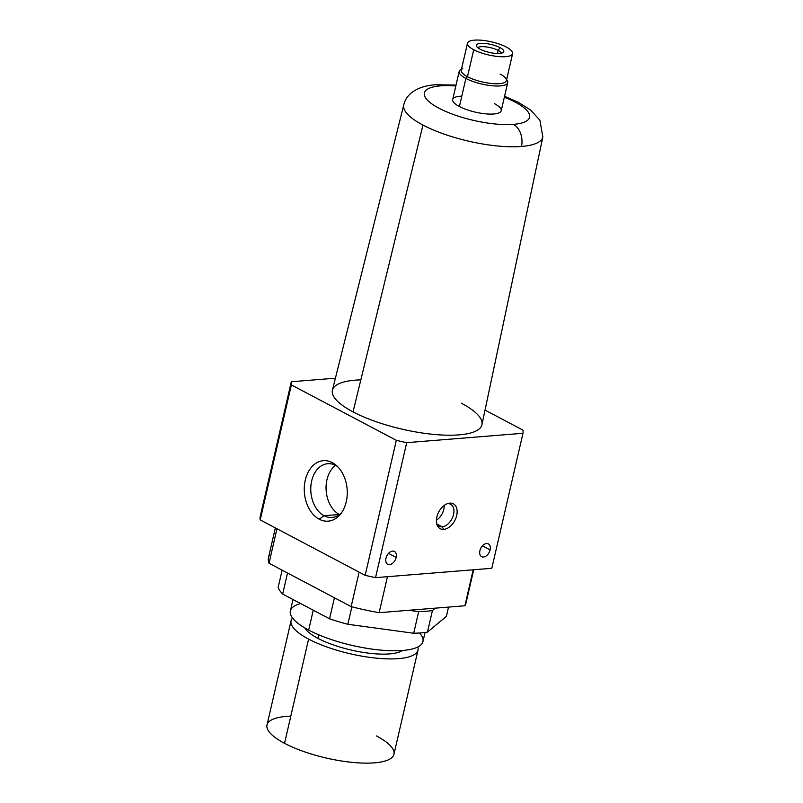 <?xml version="1.0" encoding="UTF-8"?>
<svg xmlns="http://www.w3.org/2000/svg" width="803" height="803" viewBox="0 0 803 803"><rect width="100%" height="100%" fill="white"/><g stroke="black" fill="none" stroke-linecap="round" stroke-linejoin="round"><path stroke-width="1.2" d="M482.462 545.839L490.111 549.874A7.237 4.667 117.8 0 0 488.385 543.892A7.237 4.667 117.8 0 0 479.903 550.697A7.237 4.667 -62.2 0 1 486.568 543.541A7.237 4.667 -62.2 0 1 490.111 549.874A7.237 4.667 -62.2 0 1 483.446 557.041A7.237 4.667 -62.2 0 1 479.903 550.697A7.237 4.667 117.8 0 0 481.629 556.69A7.237 4.667 117.8 0 0 490.111 549.874L482.462 545.839M388.532 553.408L396.18 557.443A7.237 4.667 117.8 0 0 394.454 551.45A7.237 4.667 117.8 0 0 385.972 558.266A7.237 4.667 -62.2 0 1 392.637 551.109A7.237 4.667 -62.2 0 1 396.18 557.443A7.237 4.667 -62.2 0 1 389.515 564.609A7.237 4.667 -62.2 0 1 385.972 558.266A7.237 4.667 117.8 0 0 387.698 564.258A7.237 4.667 117.8 0 0 396.18 557.443L388.532 553.408M335.694 465.429L332.301 462.628A30.333 21.44 -94.6 0 0 305.281 480.104A30.333 21.44 -94.6 0 0 319.243 519.21L324.081 515.737A26.971 19.061 85.4 0 1 311.664 480.967A26.971 19.061 85.4 0 1 335.694 465.429A26.971 19.061 -94.6 0 0 327.714 463.702A26.971 19.061 -94.6 0 0 310.851 486.447A26.971 19.061 -94.6 0 0 324.081 515.737L339.368 514.502A26.971 19.061 85.4 0 1 326.169 490.774A26.971 19.061 85.4 0 1 335.544 465.359A26.971 19.061 -94.6 0 0 326.169 490.774A26.971 19.061 -94.6 0 0 339.368 514.502A26.971 19.061 -94.6 0 0 339.508 514.582A26.971 19.061 85.4 0 1 339.368 514.502L324.081 515.737A26.971 19.061 -94.6 0 0 332.051 517.473A26.971 19.061 -94.6 0 0 341.335 513.027A26.971 19.061 85.4 0 1 324.081 515.737L319.243 519.21A30.333 21.44 85.4 0 1 305.281 480.104A30.333 21.44 85.4 0 1 332.301 462.628A30.333 21.44 85.4 0 1 346.264 501.734A30.333 21.44 85.4 0 1 319.243 519.21A30.333 21.44 -94.6 0 0 340.081 514.633A30.333 21.44 -94.6 0 0 336.106 465.218A30.333 21.44 -94.6 0 0 332.301 462.628L335.694 465.429A26.971 19.061 85.4 0 1 337.601 466.603A26.971 19.061 -94.6 0 0 335.694 465.429M456.034 85.078L435.356 84.747C418.664 85.881 406.288 93.228 403.779 104.872L332.422 390.138A76.727 22.233 13 0 0 353.039 411.879L422.96 125.077A71.367 20.687 -167 0 1 403.779 104.872A71.367 20.687 13 0 0 422.96 125.077A71.367 20.687 13 0 0 521.498 146.467A17.375 12.276 -94.6 0 0 513.438 124.365A53.992 15.648 -167 0 1 438.89 108.174A53.992 15.648 -167 0 1 440.496 85.861A17.375 12.276 -94.6 0 0 435.356 84.747A17.375 12.276 85.4 0 1 440.496 85.861A53.992 15.648 13 0 0 438.89 108.174A53.992 15.648 13 0 0 513.438 124.365A53.992 15.648 13 0 0 504.354 97.183A53.992 15.648 -167 0 1 513.438 124.365A17.375 12.276 85.4 0 1 521.498 146.467A71.367 20.687 13 0 0 542.848 136.972A71.367 20.687 -167 0 1 521.498 146.467A71.367 20.687 -167 0 1 422.96 125.077L353.039 411.879A76.727 22.233 13 0 0 432.927 434.323A76.727 22.233 13 0 0 481.941 424.657L542.848 136.972L539.907 120.239L530.542 109.951L518.136 102.212L504.565 96.29M459.186 71.427L452.701 99.512A24.903 7.217 13 0 0 459.406 106.528L465.891 78.443A24.903 7.217 -167 0 1 459.186 71.427A24.903 7.217 -167 0 1 461.474 69.239M461.494 69.188L460.822 69.56A24.903 7.217 13 0 0 465.891 78.443L467.487 76.727A23.167 6.715 -167 0 1 462.769 68.466M467.487 43.201L461.253 70.202A23.167 6.715 13 0 0 467.487 76.727L473.72 49.726A23.167 6.715 -167 0 1 467.487 43.201A23.167 6.715 -167 0 1 482.332 40.321A23.167 6.715 -167 0 1 506.392 47.096A23.167 6.715 13 0 0 474.412 40.15A23.167 6.715 13 0 0 473.72 49.726A23.167 6.715 13 0 0 505.699 56.672A23.167 6.715 13 0 0 506.392 47.096A23.167 6.715 -167 0 1 512.625 53.62A23.167 6.715 -167 0 1 497.78 56.491A23.167 6.715 -167 0 1 473.72 49.726L467.487 76.727A23.167 6.715 13 0 0 491.546 83.492A23.167 6.715 13 0 0 506.392 80.621L512.625 53.62M291.067 620.749L267.008 724.968A65.143 18.881 13 0 0 284.533 743.327L308.593 639.098A65.143 18.881 -167 0 1 291.067 620.749A65.143 18.881 -167 0 1 292.543 618.019A65.143 18.881 13 0 0 308.593 639.098A65.143 18.881 13 0 0 380.953 658.55A65.143 18.881 13 0 0 417.891 646.957A65.143 18.881 -167 0 1 418.012 650.059A65.143 18.881 -167 0 1 376.266 658.149A65.143 18.881 -167 0 1 308.593 639.098L284.533 743.327A65.143 18.881 13 0 0 352.206 762.368A65.143 18.881 13 0 0 393.952 754.278L418.012 650.059M317.938 638.345L318.751 634.822L317.938 638.345A51.904 15.046 13 0 0 402.484 650.49A51.904 15.046 -167 0 1 317.938 638.345A51.904 15.046 -167 0 1 304.839 627.946A51.904 15.046 13 0 0 317.938 638.345M292.995 599.52L290.365 610.912A68.044 19.724 13 0 0 308.673 630.084L313.26 610.21L308.673 630.084A68.044 19.724 13 0 0 379.347 649.978A68.044 19.724 13 0 0 422.96 641.527L425.048 632.473M444.169 505.488A12.396 8 -62.2 0 1 436.4 520.203A12.396 8 117.8 0 0 444.169 505.488M436.762 523.957L442.132 526.798A12.396 8 117.8 0 0 452.862 516.781A12.396 8 117.8 0 0 450.593 504.264A12.396 8 117.8 0 0 447.472 503.672A12.396 8 -62.2 0 1 453.544 514.532A12.396 8 -62.2 0 1 442.132 526.798L443.738 529.408A14.083 9.094 117.8 0 0 456.696 515.476A14.083 9.094 117.8 0 0 449.8 503.14L447.472 503.672L449.8 503.14A14.083 9.094 117.8 0 0 448.586 503.33A14.083 9.094 117.8 0 0 438.729 512.023A14.083 9.094 117.8 0 0 437.103 525.072A14.083 9.094 117.8 0 0 443.738 529.408L442.132 526.798A12.396 8 -62.2 0 1 436.742 523.937A12.396 8 117.8 0 0 439.01 526.196A12.396 8 117.8 0 0 442.132 526.798L436.762 523.957M497.469 53.49L498.181 50.418A12.396 3.593 13 0 0 486.467 46.935A12.396 3.593 13 0 0 477.755 47.688A12.396 3.593 -167 0 1 486.467 46.935A12.396 3.593 -167 0 1 498.181 50.418L499.988 47.608A14.083 4.085 13 0 0 484.249 43.392A14.083 4.085 13 0 0 476.39 45.982A14.083 4.085 13 0 0 480.124 49.204A14.083 4.085 13 0 0 493.604 53.189A14.083 4.085 13 0 0 503.411 52.225A14.083 4.085 13 0 0 499.988 47.608L498.181 50.418A12.396 3.593 -167 0 1 501.433 53.149A12.396 3.593 13 0 0 498.181 50.418L497.469 53.49M466.172 600.242A101.339 29.37 -167 0 1 464.897 605.773L408.737 610.29L418.684 611.645A86.865 25.174 13 0 0 432.436 610.541L435.296 608.152L432.436 610.541L427.447 632.142A86.865 25.174 -167 0 1 413.696 633.246L347.84 624.282L351.885 606.797L347.84 624.282L413.696 633.246L418.684 611.645L408.737 610.29L379.136 612.679A101.339 29.37 -167 0 1 351.152 606.606L269.015 563.244A101.339 29.37 -167 0 1 269.617 554.873M329.561 618.822L334.419 597.773L329.561 618.822L282.666 594.069L329.561 618.822A86.865 25.174 13 0 0 347.84 624.282A86.865 25.174 -167 0 1 329.561 618.822M287.524 573.021L282.666 594.069A86.865 25.174 -167 0 1 278.139 587.495L282.134 570.17L278.139 587.495A86.865 25.174 13 0 0 282.666 594.069L287.524 573.021M427.447 632.142L446.398 616.343L448.536 607.088L446.398 616.343L427.447 632.142L432.436 610.541A86.865 25.174 -167 0 1 418.684 611.645L413.696 633.246A86.865 25.174 13 0 0 427.447 632.142M419.588 632.995A68.044 19.724 -167 0 1 391.121 650.741A68.044 19.724 -167 0 1 308.673 630.084A68.044 19.724 -167 0 1 300.663 603.565M376.426 735.919A65.143 18.881 -167 0 1 374.479 762.85A65.143 18.881 -167 0 1 284.533 743.327A65.143 18.881 -167 0 1 290.806 716.156M275.349 527.912L268.513 557.523A101.339 29.37 13 0 0 269.015 563.244L276.975 528.765L269.015 563.244L351.152 606.606L359.112 572.127L351.152 606.606A101.339 29.37 13 0 0 379.136 612.679L387.447 576.695L379.136 612.679L464.897 605.773L473.208 569.789L464.897 605.773A101.339 29.37 13 0 0 466.001 603.113L473.7 569.749M491.817 568.293L375.533 577.658A118.714 34.409 -167 0 1 365.164 575.319L260.202 519.912A118.714 34.409 -167 0 1 260.152 516.751L291.318 381.746L335.403 378.193L291.318 381.746L260.152 516.751A118.714 34.409 13 0 0 260.202 519.912L365.164 575.319L396.331 440.315L291.369 384.918L260.202 519.912L291.369 384.918A118.714 34.409 -167 0 1 291.318 381.746A118.714 34.409 13 0 0 291.369 384.918L396.331 440.315L365.164 575.319A118.714 34.409 13 0 0 375.533 577.658L406.699 442.654A118.714 34.409 -167 0 1 396.331 440.315A118.714 34.409 13 0 0 406.699 442.654L375.533 577.658L491.817 568.293L522.984 433.289L406.699 442.654L522.984 433.289L491.817 568.293M449.8 503.14A14.083 9.094 -62.2 0 1 456.696 515.476A14.083 9.094 -62.2 0 1 443.738 529.408A14.083 9.094 -62.2 0 1 436.832 517.072A14.083 9.094 -62.2 0 1 449.8 503.14M522.934 430.117A118.714 34.409 -167 0 1 522.984 433.289A118.714 34.409 13 0 0 522.934 430.117L485.022 410.102L522.934 430.117M480.124 49.204A14.083 4.085 -167 0 1 480.545 43.392A14.083 4.085 -167 0 1 499.988 47.608A14.083 4.085 -167 0 1 499.566 53.43A14.083 4.085 -167 0 1 480.124 49.204M500.159 74.097A23.167 6.715 -167 0 1 505.79 78.393A23.167 6.715 -167 0 1 494.718 83.723A23.167 6.715 -167 0 1 467.487 76.727L465.891 78.443A24.903 7.217 13 0 0 495.16 85.971A24.903 7.217 13 0 0 507.064 80.24L506.633 79.607M465.891 78.443L459.406 106.528A24.903 7.217 13 0 0 485.273 113.805A24.903 7.217 13 0 0 501.233 110.714L507.717 82.629A24.903 7.217 -167 0 1 491.757 85.72A24.903 7.217 -167 0 1 465.891 78.443M506.613 79.658A24.903 7.217 -167 0 1 507.717 82.629M455.833 85.981A53.992 15.648 13 0 0 440.496 85.861A53.992 15.648 -167 0 1 455.833 85.981M494.528 103.697A24.903 7.217 -167 0 1 493.785 113.986A24.903 7.217 -167 0 1 459.406 106.528A24.903 7.217 -167 0 1 461.805 96.139M461.263 403.156A76.727 22.233 -167 0 1 458.975 434.875A76.727 22.233 -167 0 1 353.039 411.879A76.727 22.233 -167 0 1 360.848 379.869"/></g></svg>
